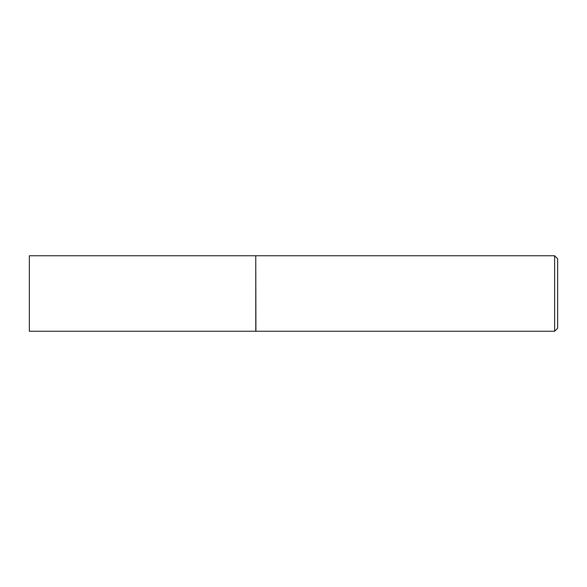 <?xml version="1.0" encoding="UTF-8"?>
<svg xmlns="http://www.w3.org/2000/svg" width="587" height="587" viewBox="0 0 587 587"><rect width="100%" height="100%" fill="white"/><g stroke="black" fill="none" stroke-linecap="round" stroke-linejoin="round"><path stroke-width="0.88" d="M29.35 293.5L29.35 331.237L255.763 331.237L255.763 255.763L29.35 255.763L29.35 293.5M255.763 255.917L255.917 331.237L554.634 331.237L554.634 255.763L557.65 258.786L557.65 328.214L554.634 331.237M255.917 255.763L554.634 255.763"/></g></svg>
